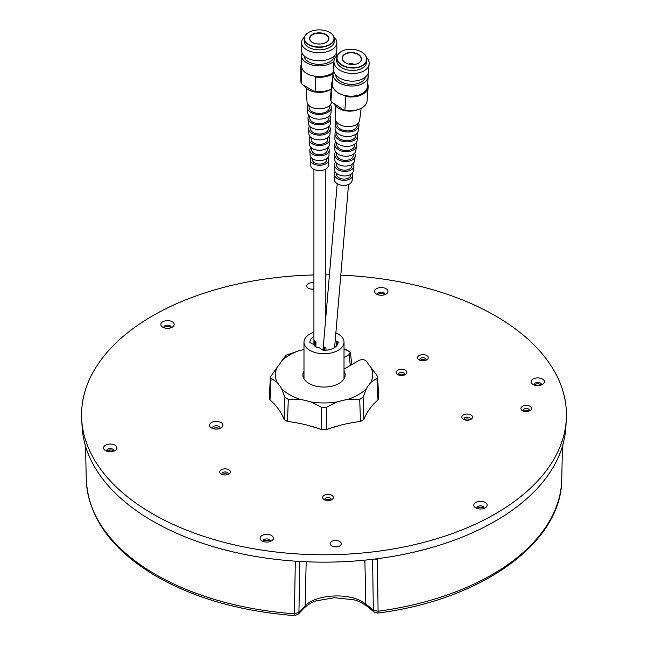 <?xml version="1.0" encoding="UTF-8"?>
<svg xmlns="http://www.w3.org/2000/svg" width="648" height="648" viewBox="0 0 648 648"><rect width="100%" height="100%" fill="white"/><g stroke="black" fill="none" stroke-linecap="round" stroke-linejoin="round"><path stroke-width="0.97" d="M367.934 73.823A17.626 10.967 -175.8 0 1 368.194 76.286A17.626 10.967 -175.8 0 1 363.042 83.333A17.626 10.967 -175.8 0 1 343.497 84.726A17.626 10.967 -175.8 0 1 333.04 73.702A17.626 10.967 -175.8 0 1 333.655 71.304M333.04 73.702L332.294 83.859A17.626 10.967 4.2 0 0 332.967 87.456A17.626 10.967 4.2 0 0 344.906 95.467A17.626 10.967 4.2 0 0 362.289 93.49A17.626 10.967 4.2 0 0 367.448 86.443L368.194 76.286M344.906 95.467L345.878 96.512A18.346 11.421 4.2 0 0 362.775 94.203A18.346 11.421 4.2 0 0 368.145 86.864A18.346 11.421 4.2 0 0 367.74 83.884L367.643 83.778M345.878 96.512L344.866 110.265A18.346 11.421 4.2 0 0 358.725 109.342A18.346 11.421 4.2 0 0 361.762 107.957A18.346 11.421 4.2 0 0 367.133 100.618L368.145 86.864M365.456 77.023A15.026 9.347 -175.8 0 1 361.203 82.102A15.026 9.347 -175.8 0 1 345.246 83.495A15.026 9.347 -175.8 0 1 335.64 74.836M366.485 57.364A17.626 10.967 -175.8 0 1 369.117 63.788L368.558 71.426A17.626 10.967 -175.8 0 1 363.398 78.473A17.626 10.967 -175.8 0 1 343.861 79.858A17.626 10.967 -175.8 0 1 333.396 68.842L333.955 61.196A17.626 10.967 -175.8 0 1 337.503 55.234M334.044 103.567A15.212 9.469 4.2 0 0 357.404 109.787M369.117 63.788A17.626 10.967 -175.8 0 1 363.957 70.835A17.626 10.967 -175.8 0 1 344.42 72.22A17.626 10.967 -175.8 0 1 333.955 61.196M361.39 51.889A15.026 9.347 -175.8 0 1 361.454 51.929A15.026 9.347 -175.8 0 1 366.8 59.778L366.622 62.208A15.026 9.347 -175.8 0 1 362.232 68.21A15.026 9.347 -175.8 0 1 345.57 69.393A15.026 9.347 -175.8 0 1 336.652 60.005L336.839 57.567A15.026 9.347 -175.8 0 1 341.229 51.565A15.026 9.347 -175.8 0 1 343.278 50.593A15.026 9.347 -175.8 0 1 343.343 50.56M366.8 59.778A15.026 9.347 -175.8 0 1 362.41 65.78A15.026 9.347 -175.8 0 1 345.749 66.963A15.026 9.347 -175.8 0 1 336.839 57.567M362.264 65.505A14.799 9.21 -175.8 0 1 341.366 64.541A14.799 9.21 -175.8 0 1 341.399 51.492A14.799 9.21 -175.8 0 1 343.416 50.536A14.799 9.21 -175.8 0 1 361.325 51.856A14.799 9.21 -175.8 0 1 362.264 65.505M345.011 53.922A9.671 6.018 -175.8 0 1 358.676 54.553A9.671 6.018 -175.8 0 1 358.652 63.075A9.671 6.018 -175.8 0 1 357.332 63.707A9.671 6.018 -175.8 0 1 345.627 62.84A9.671 6.018 -175.8 0 1 345.011 53.922M357.259 63.731A9.453 5.881 4.2 0 0 358.482 63.148A9.453 5.881 4.2 0 0 361.244 59.365A9.453 5.881 4.2 0 0 355.639 53.46A9.453 5.881 4.2 0 0 345.157 54.197A9.453 5.881 4.2 0 0 342.395 57.98A9.453 5.881 4.2 0 0 345.692 62.88M348.899 64.112A3.11 1.936 -175.8 0 1 349.126 63.974A3.11 1.936 -175.8 0 1 353.905 64.484M351.054 64.476A1.555 0.972 -175.8 0 1 351.726 64.525M332.497 81.057A18.346 11.421 4.2 0 0 331.541 84.175A18.346 11.421 4.2 0 0 331.946 87.148L332.967 87.456M344.866 110.265L343.829 110.144L331.889 102.125L330.934 100.902L331.946 87.148M331.541 84.175L330.529 97.929A18.346 11.421 4.2 0 0 330.934 100.902M358.506 109.423A17.626 10.967 -175.8 0 1 358.287 109.496A17.626 10.967 -175.8 0 1 343.829 110.144M335.381 105.648L335.202 118.373A12.272 7.679 4 0 0 342.711 125.842A12.272 7.679 4 0 0 356.108 124.764A12.272 7.679 4 0 0 359.672 120.066L361.147 108.297M336.879 122.391L336.871 124.035A10.222 6.399 4 0 0 343.14 130.24A10.222 6.399 4 0 0 354.278 129.333A10.222 6.399 4 0 0 357.251 125.445L357.461 123.817M336.004 121.208A11.964 7.484 4 0 0 335.129 123.93L335.065 128.612A11.704 7.322 4 0 0 342.225 135.74A11.704 7.322 4 0 0 354.999 134.711A11.704 7.322 4 0 0 358.409 130.232L358.984 125.574A11.964 7.484 4 0 0 358.49 122.764M335.129 123.93A11.964 7.484 4 0 0 342.444 131.212A11.964 7.484 4 0 0 355.509 130.159A11.964 7.484 4 0 0 358.984 125.574M336.806 132.605L336.79 134.274A9.59 6.002 4 0 0 342.679 140.098A9.59 6.002 4 0 0 353.128 139.247A9.59 6.002 4 0 0 355.914 135.602L356.133 133.942M335.907 131.447A11.397 7.128 4 0 0 334.984 134.168L334.919 138.85A11.138 6.966 4 0 0 341.731 145.63A11.138 6.966 4 0 0 353.897 144.658A11.138 6.966 4 0 0 357.137 140.389L357.712 135.74A11.397 7.128 4 0 0 357.178 132.921M334.984 134.168A11.397 7.128 4 0 0 341.958 141.102A11.397 7.128 4 0 0 354.399 140.106A11.397 7.128 4 0 0 357.712 135.74M336.733 142.803L336.717 144.52A8.959 5.605 4 0 0 342.209 149.955A8.959 5.605 4 0 0 351.969 149.162A8.959 5.605 4 0 0 354.578 145.751L354.796 144.059M335.818 141.693A10.83 6.78 4 0 0 334.846 144.407L334.781 149.089A10.571 6.618 4 0 0 341.245 155.528A10.571 6.618 4 0 0 352.787 154.597A10.571 6.618 4 0 0 355.865 150.547L356.449 145.897A10.83 6.78 4 0 0 355.857 143.078M334.846 144.407A10.83 6.78 4 0 0 341.472 151A10.83 6.78 4 0 0 353.298 150.044A10.83 6.78 4 0 0 356.449 145.897M336.652 152.993L336.644 154.759A8.327 5.208 4 0 0 341.747 159.805A8.327 5.208 4 0 0 350.819 159.076A8.327 5.208 4 0 0 353.241 155.909L353.468 154.159M335.729 151.94A10.263 6.423 4 0 0 334.7 154.645L334.643 159.327A10.004 6.261 4 0 0 340.759 165.418A10.004 6.261 4 0 0 351.686 164.543A10.004 6.261 4 0 0 354.594 160.712L355.177 156.063A10.263 6.423 4 0 0 354.529 153.236M334.7 154.645A10.263 6.423 4 0 0 340.986 160.89A10.263 6.423 4 0 0 352.188 159.991A10.263 6.423 4 0 0 355.177 156.063M336.579 163.183L336.571 164.997A7.695 4.811 4 0 0 341.285 169.663A7.695 4.811 4 0 0 349.669 168.982A7.695 4.811 4 0 0 351.905 166.058L352.139 164.26M335.656 162.178A9.696 6.067 4 0 0 334.562 164.884L334.498 169.573A9.437 5.905 4 0 0 340.273 175.316A9.437 5.905 4 0 0 350.576 174.49A9.437 5.905 4 0 0 353.322 170.869L353.905 166.22A9.696 6.067 4 0 0 353.192 163.393M334.562 164.884A9.696 6.067 4 0 0 340.492 170.788A9.696 6.067 4 0 0 351.086 169.938A9.696 6.067 4 0 0 353.905 166.22M336.506 173.356L336.498 174.288A7.12 4.455 4 0 0 340.864 178.605A7.12 4.455 4 0 0 348.624 177.973A7.12 4.455 4 0 0 350.69 175.268L350.811 174.344M335.219 171.923A9.185 5.743 4 0 0 334.433 174.166L334.36 179.375A8.894 5.565 4 0 0 339.803 184.793A8.894 5.565 4 0 0 349.515 184.008A8.894 5.565 4 0 0 352.107 180.606L352.747 175.438A9.185 5.743 4 0 0 352.285 173.105M334.433 174.166A9.185 5.743 4 0 0 340.054 179.763A9.185 5.743 4 0 0 350.082 178.953A9.185 5.743 4 0 0 352.747 175.438M303.985 370.956A21.133 12.199 0 0 0 309.056 383.486A21.133 12.199 0 0 0 338.945 383.486A21.133 12.199 0 0 0 344.015 370.956M300.032 350.414L286.084 355.201L281.653 361.025A48.657 28.091 180 0 1 300.032 350.414A103.316 59.648 0 0 0 303.985 349.564M344.015 349.564A103.316 59.648 0 0 0 347.506 350.325L350.471 352.593L349.175 354.553L344.015 357.534M344.015 369.077L359.178 360.329C362.208 359.154 364.654 359.47 366.509 361.292A103.316 59.648 0 0 0 370.891 367.359A48.657 28.091 180 0 1 370.891 382.369A103.316 59.648 0 0 0 366.347 388.703A48.657 28.091 180 0 1 347.968 399.314A103.316 59.648 0 0 0 336.992 401.938A48.657 28.091 180 0 1 311.008 401.938A103.316 59.648 0 0 0 300.032 399.314A48.657 28.091 180 0 1 281.653 388.703A103.316 59.648 0 0 0 277.109 382.369A48.657 28.091 180 0 1 277.109 367.359A103.316 59.648 0 0 0 281.653 361.025M277.109 367.359L270.378 377.014L271.091 378.181L277.109 382.369M281.653 388.703L284.901 397.418L284.116 419.499A102.311 59.065 0 0 0 270.005 399.832L271.091 378.181M284.901 397.418L288.279 399.371L300.032 399.314M311.008 401.938L321.611 407.341L321.586 429.616A102.311 59.065 0 0 0 287.526 421.467L288.279 399.371M321.611 407.341L326.389 407.341L336.992 401.938M347.968 399.314L359.721 399.371L360.474 421.467A102.311 59.065 0 0 0 326.414 429.616L326.389 407.341M359.721 399.371L363.099 397.418L366.347 388.703M370.891 382.369L376.909 378.181L377.995 399.832A102.311 59.065 0 0 0 363.884 419.499L363.099 397.418M376.909 378.181L377.622 377.014L376.909 375.419L370.891 367.359M377.622 377.014L378.707 398.366L377.995 399.832M363.884 419.499L360.474 421.467M326.414 429.616L321.586 429.616M287.526 421.467L284.116 419.499M270.005 399.832L269.293 398.366L270.378 377.014M336.28 53.152A17.626 10.174 180 0 1 336.839 55.696A17.626 10.174 180 0 1 336.839 55.793L336.839 55.696M333.955 61.277A17.626 10.174 180 0 1 306.747 62.888A17.626 10.174 180 0 1 301.587 55.696A17.626 10.174 180 0 1 302.146 53.152M301.587 55.696L301.587 66.315A17.626 10.174 -0 0 0 302.292 69.174A17.626 10.174 -0 0 0 306.747 73.516A17.626 10.174 -0 0 0 314.272 76.083A17.626 10.174 -0 0 0 331.679 73.516A17.626 10.174 -0 0 0 333.242 72.479M314.272 76.083L315.276 77.047A18.346 10.595 -0 0 0 332.189 74.196A18.346 10.595 -0 0 0 333.04 73.67M334.23 55.939A15.026 8.675 180 0 1 324.769 63.755A15.026 8.675 180 0 1 308.586 61.827A15.026 8.675 180 0 1 304.196 55.939M333.995 37.074A17.626 10.174 180 0 1 336.839 42.622L336.839 50.609A17.626 10.174 180 0 1 325.96 60.013A17.626 10.174 180 0 1 306.747 57.81A17.626 10.174 180 0 1 301.587 50.609L301.587 42.622A17.626 10.174 180 0 1 304.43 37.074M304.487 85.787A15.212 8.78 -0 0 0 308.456 89.78A15.212 8.78 -0 0 0 330.367 89.546M336.839 42.622A17.626 10.174 180 0 1 325.96 52.018A17.626 10.174 180 0 1 306.747 49.815A17.626 10.174 180 0 1 301.587 42.622M329.832 32.489L329.678 32.4A14.799 8.546 180 0 1 329.678 44.485A14.799 8.546 180 0 1 308.748 44.485A14.799 8.546 180 0 1 308.748 32.4A14.799 8.546 180 0 1 329.678 32.4L329.832 32.489A15.026 8.675 180 0 1 334.238 38.621L334.238 41.164A15.026 8.675 180 0 1 324.964 49.183A15.026 8.675 180 0 1 308.586 47.304A15.026 8.675 180 0 1 304.187 41.164L304.187 38.621A15.026 8.675 180 0 1 308.586 32.489A15.026 8.675 180 0 1 308.667 32.449M334.238 38.621A15.026 8.675 180 0 1 324.964 46.64A15.026 8.675 180 0 1 308.586 44.761A15.026 8.675 180 0 1 304.187 38.621M312.368 42.395L312.368 42.395A9.671 5.589 180 0 1 312.368 34.49A9.671 5.589 180 0 1 326.057 34.49A9.671 5.589 180 0 1 326.057 42.395A9.671 5.589 180 0 1 312.368 42.395M325.976 42.436A9.453 5.459 -0 0 0 328.666 38.621A9.453 5.459 -0 0 0 325.895 34.765A9.453 5.459 -0 0 0 315.592 33.583A9.453 5.459 -0 0 0 309.76 38.621A9.453 5.459 -0 0 0 312.449 42.436M301.587 63.763A18.346 10.595 -0 0 0 300.866 66.704A18.346 10.595 -0 0 0 301.288 68.98L302.292 69.174M315.276 77.047L315.276 91.433L314.272 91.433L302.292 84.515L301.288 83.365L301.288 68.98M300.866 66.704L300.866 81.089A18.346 10.595 -0 0 0 301.288 83.365M315.276 91.433A18.346 10.595 -0 0 0 331.177 89.116M331.177 89.132A17.626 10.174 180 0 1 314.272 91.433M318.233 43.999A3.11 1.798 180 0 1 320.193 43.999M306.237 88.152L307.031 101.955A12.272 7.128 -0.3 0 0 310.619 106.75A12.272 7.128 -0.3 0 0 323.838 108.289A12.272 7.128 -0.3 0 0 331.565 101.841L331.574 101.728M308.975 105.567L309.112 107.73A10.222 5.929 -0.3 0 0 312.093 111.699A10.222 5.929 -0.3 0 0 323.085 112.979A10.222 5.929 -0.3 0 0 329.54 107.633L329.662 105.47M308.278 104.846A11.964 6.942 -0.3 0 0 307.363 107.746L307.646 112.631A11.704 6.796 -0.3 0 0 311.072 117.199A11.704 6.796 -0.3 0 0 323.676 118.665A11.704 6.796 -0.3 0 0 331.047 112.517L331.282 107.633A11.964 6.942 -0.3 0 0 330.35 104.741M307.363 107.746A11.964 6.942 -0.3 0 0 310.862 112.412A11.964 6.942 -0.3 0 0 323.749 113.918A11.964 6.942 -0.3 0 0 331.282 107.633M309.655 116.203L309.793 118.398A9.59 5.565 -0.3 0 0 312.595 122.116A9.59 5.565 -0.3 0 0 322.906 123.331A9.59 5.565 -0.3 0 0 328.957 118.309L329.079 116.114M308.95 115.522A11.397 6.618 -0.3 0 0 307.986 118.422L308.262 123.306A11.138 6.464 -0.3 0 0 311.518 127.648A11.138 6.464 -0.3 0 0 323.514 129.049A11.138 6.464 -0.3 0 0 330.537 123.201L330.772 118.309A11.397 6.618 -0.3 0 0 329.775 115.425M307.986 118.422A11.397 6.618 -0.3 0 0 311.315 122.869A11.397 6.618 -0.3 0 0 323.587 124.294A11.397 6.618 -0.3 0 0 330.772 118.309M310.335 126.838L310.473 129.065A8.959 5.2 -0.3 0 0 313.089 132.54A8.959 5.2 -0.3 0 0 322.72 133.674A8.959 5.2 -0.3 0 0 328.374 128.984L328.496 126.749M309.631 126.19A10.83 6.286 -0.3 0 0 308.602 129.09L308.877 133.974A10.571 6.14 -0.3 0 0 311.971 138.097A10.571 6.14 -0.3 0 0 323.36 139.425A10.571 6.14 -0.3 0 0 330.018 133.877L330.253 128.993A10.83 6.286 -0.3 0 0 329.192 126.101M308.602 129.09A10.83 6.286 -0.3 0 0 311.769 133.318A10.83 6.286 -0.3 0 0 323.433 134.679A10.83 6.286 -0.3 0 0 330.253 128.993M311.016 137.465L311.153 139.741A8.327 4.828 -0.3 0 0 313.591 142.965A8.327 4.828 -0.3 0 0 322.542 144.018A8.327 4.828 -0.3 0 0 327.791 139.66L327.92 137.384M310.319 136.866A10.263 5.962 -0.3 0 0 309.218 139.766L309.501 144.65A10.004 5.808 -0.3 0 0 312.425 148.554A10.004 5.808 -0.3 0 0 323.198 149.81A10.004 5.808 -0.3 0 0 329.5 144.553L329.735 139.668A10.263 5.962 -0.3 0 0 328.601 136.777M309.218 139.766A10.263 5.962 -0.3 0 0 312.214 143.767A10.263 5.962 -0.3 0 0 323.271 145.055A10.263 5.962 -0.3 0 0 329.735 139.668M311.688 148.076L311.842 150.409A7.695 4.463 -0.3 0 0 314.086 153.39A7.695 4.463 -0.3 0 0 322.356 154.362A7.695 4.463 -0.3 0 0 327.216 150.336L327.337 148.003M311.024 147.533A9.696 5.63 -0.3 0 0 309.833 150.441L310.117 155.318A9.437 5.476 -0.3 0 0 312.871 159.003A9.437 5.476 -0.3 0 0 323.036 160.186A9.437 5.476 -0.3 0 0 328.981 155.237L329.216 150.344A9.696 5.63 -0.3 0 0 328.001 147.461M309.833 150.441A9.696 5.63 -0.3 0 0 312.668 154.224A9.696 5.63 -0.3 0 0 323.109 155.439A9.696 5.63 -0.3 0 0 329.216 150.344M312.368 158.687L312.458 160.08A7.12 4.131 -0.3 0 0 314.539 162.842A7.12 4.131 -0.3 0 0 322.194 163.742A7.12 4.131 -0.3 0 0 326.681 160.016L326.762 158.622M311.218 157.715A9.185 5.33 -0.3 0 0 310.392 160.113L310.708 165.54A8.894 5.168 -0.3 0 0 313.308 169.015A8.894 5.168 -0.3 0 0 322.882 170.132A8.894 5.168 -0.3 0 0 328.487 165.459L328.755 160.032A9.185 5.33 -0.3 0 0 327.904 157.634M310.392 160.113A9.185 5.33 -0.3 0 0 313.073 163.701A9.185 5.33 -0.3 0 0 322.963 164.851A9.185 5.33 -0.3 0 0 328.755 160.032M364.881 560.147L365.837 604.049A4.447 3.216 129.1 0 0 366.776 606.042L374.293 612.141A4.447 3.232 -51.1 0 1 373.337 610.133L365.837 604.049L361.09 601.036C345.506 592.442 314.596 595.131 305.159 605.888L298.931 612.384L294.394 613.778A237.759 137.271 0 0 1 155.876 574.638A237.759 137.271 0 0 1 86.257 479.269C88.225 517.59 111.739 550.039 156.8 576.607C195.388 598.485 241.331 611.477 294.629 615.6A4.447 0.454 -85.9 0 1 294.394 613.778L295.31 561.638A4.447 2.641 1 0 0 298.031 561.346M347.409 350.301A6.674 3.856 0 0 0 346.769 349.871A6.674 3.856 0 0 0 344.015 348.916M530.024 406.28A5.338 3.078 0 0 0 522.474 406.28A5.338 3.078 0 0 0 522.474 410.638L522.474 410.638A5.338 3.078 0 0 0 530.024 410.638A5.338 3.078 0 0 0 530.024 406.28M529.027 411.091A3.11 1.798 0 0 0 529.367 410.273A3.11 1.798 0 0 0 528.452 409.001A3.11 1.798 0 0 0 525.058 408.613A3.11 1.798 0 0 0 523.139 410.273A3.11 1.798 0 0 0 523.479 411.091M470.966 414.955A5.338 3.078 0 0 0 463.417 414.955A5.338 3.078 0 0 0 463.417 419.313L463.417 419.313A5.338 3.078 0 0 0 470.966 419.313A5.338 3.078 0 0 0 470.966 414.955M469.97 419.766A3.11 1.798 0 0 0 470.31 418.948A3.11 1.798 0 0 0 469.395 417.677A3.11 1.798 0 0 0 466.001 417.288A3.11 1.798 0 0 0 464.081 418.948A3.11 1.798 0 0 0 464.422 419.766M331.784 495.307A5.338 3.078 0 0 0 324.235 495.307A5.338 3.078 0 0 0 324.235 499.665L324.235 499.665A5.338 3.078 0 0 0 331.784 499.665A5.338 3.078 0 0 0 331.784 495.307M330.788 500.118A3.11 1.798 0 0 0 331.128 499.3A3.11 1.798 0 0 0 330.213 498.037A3.11 1.798 0 0 0 326.819 497.64A3.11 1.798 0 0 0 324.899 499.3A3.11 1.798 0 0 0 325.239 500.118M227.853 474.563A3.11 1.798 0 0 0 228.193 473.745A3.11 1.798 0 0 0 227.278 472.473A3.11 1.798 0 0 0 222.871 472.473A3.11 1.798 0 0 0 221.964 473.745A3.11 1.798 0 0 0 222.305 474.563M228.849 474.109L228.849 474.109A5.338 3.078 0 0 0 228.849 469.751A5.338 3.078 0 0 0 221.3 469.751A5.338 3.078 0 0 0 221.3 474.109A5.338 3.078 0 0 0 228.849 474.109M426.7 355.525A5.338 3.078 0 0 0 419.151 355.525A5.338 3.078 0 0 0 419.151 359.883L419.151 359.883A5.338 3.078 0 0 0 426.7 359.883A5.338 3.078 0 0 0 426.7 355.525M425.695 360.337A3.11 1.798 0 0 0 426.036 359.519A3.11 1.798 0 0 0 425.129 358.247A3.11 1.798 0 0 0 421.735 357.858A3.11 1.798 0 0 0 419.807 359.519A3.11 1.798 0 0 0 420.147 360.337M405.308 370.235A5.338 3.078 0 0 0 397.759 370.235A5.338 3.078 0 0 0 397.759 374.593L397.759 374.593A5.338 3.078 0 0 0 405.308 374.593A5.338 3.078 0 0 0 405.308 370.235M404.312 375.046A3.11 1.798 0 0 0 404.652 374.228A3.11 1.798 0 0 0 403.736 372.956A3.11 1.798 0 0 0 400.343 372.568A3.11 1.798 0 0 0 398.423 374.228A3.11 1.798 0 0 0 398.763 375.046M271.439 535.507A6.674 3.856 0 0 0 262.302 535.345A6.674 3.856 0 0 0 261.46 540.594A6.674 3.856 0 0 0 262.003 540.95A6.674 3.856 0 0 0 271.982 540.594A6.674 3.856 0 0 0 271.439 535.507M270.321 541.477A3.669 2.122 0 0 0 270.394 541.048A3.669 2.122 0 0 0 269.317 539.549A3.669 2.122 0 0 0 265.316 539.096A3.669 2.122 0 0 0 263.056 541.048A3.669 2.122 0 0 0 263.129 541.477M485.206 502.435A6.674 3.856 0 0 0 476.069 502.273A6.674 3.856 0 0 0 475.219 507.53A6.674 3.856 0 0 0 475.77 507.886A6.674 3.856 0 0 0 485.749 507.53A6.674 3.856 0 0 0 485.206 502.435M484.08 508.405A3.669 2.122 0 0 0 484.153 507.983A3.669 2.122 0 0 0 483.076 506.485A3.669 2.122 0 0 0 479.083 506.023A3.669 2.122 0 0 0 476.815 507.983A3.669 2.122 0 0 0 476.888 508.405M542.481 379.023A6.674 3.856 0 0 0 533.345 378.861A6.674 3.856 0 0 0 532.502 384.118A6.674 3.856 0 0 0 533.045 384.466A6.674 3.856 0 0 0 543.024 384.118A6.674 3.856 0 0 0 542.481 379.023M541.355 384.993A3.669 2.122 0 0 0 541.428 384.564A3.669 2.122 0 0 0 540.359 383.065A3.669 2.122 0 0 0 536.358 382.612A3.669 2.122 0 0 0 534.09 384.564A3.669 2.122 0 0 0 534.171 384.993M385.997 288.676A6.674 3.856 0 0 0 376.861 288.514A6.674 3.856 0 0 0 376.018 293.771A6.674 3.856 0 0 0 376.561 294.127A6.674 3.856 0 0 0 386.54 293.771A6.674 3.856 0 0 0 385.997 288.676M384.872 294.646A3.669 2.122 0 0 0 384.944 294.224A3.669 2.122 0 0 0 383.875 292.726A3.669 2.122 0 0 0 379.874 292.264A3.669 2.122 0 0 0 377.606 294.224A3.669 2.122 0 0 0 377.679 294.646M172.23 321.748A6.674 3.856 0 0 0 163.094 321.586A6.674 3.856 0 0 0 162.251 326.835A6.674 3.856 0 0 0 162.794 327.191A6.674 3.856 0 0 0 172.781 326.835A6.674 3.856 0 0 0 172.23 321.748M171.113 327.718A3.669 2.122 0 0 0 171.185 327.289A3.669 2.122 0 0 0 170.108 325.79A3.669 2.122 0 0 0 166.115 325.328A3.669 2.122 0 0 0 163.847 327.289A3.669 2.122 0 0 0 163.92 327.718M114.955 445.16A6.674 3.856 0 0 0 105.818 444.998A6.674 3.856 0 0 0 104.976 450.255A6.674 3.856 0 0 0 105.519 450.611A6.674 3.856 0 0 0 115.498 450.255A6.674 3.856 0 0 0 114.955 445.16M113.829 451.13A3.669 2.122 0 0 0 113.91 450.7A3.669 2.122 0 0 0 112.833 449.21A3.669 2.122 0 0 0 108.832 448.748A3.669 2.122 0 0 0 106.572 450.7A3.669 2.122 0 0 0 106.645 451.13M81.705 419.531L82.15 427.145A241.988 139.709 0 0 0 152.888 521.235A241.988 139.709 0 0 0 412.825 552.396A241.988 139.709 0 0 0 565.85 427.145L566.295 419.531A242.433 139.968 180 0 1 412.987 545.009A242.433 139.968 180 0 1 152.572 513.783A242.433 139.968 180 0 1 81.705 419.531A242.433 139.968 180 0 1 313.924 274.971M340.791 275.181A242.433 139.968 180 0 1 495.428 315.843A242.433 139.968 180 0 1 566.295 419.531M220.96 422.512A6.674 3.856 0 0 0 211.823 422.35A6.674 3.856 0 0 0 210.973 427.607A6.674 3.856 0 0 0 211.523 427.964A6.674 3.856 0 0 0 221.503 427.607A6.674 3.856 0 0 0 220.96 422.512M219.923 428.45A3.783 2.187 0 0 0 220.02 427.955A3.783 2.187 0 0 0 218.911 426.408A3.783 2.187 0 0 0 214.788 425.939A3.783 2.187 0 0 0 212.455 427.955A3.783 2.187 0 0 0 212.552 428.45M339.633 541.42A5.557 3.208 0 0 0 333.574 540.724A5.557 3.208 0 0 0 330.14 543.688A5.557 3.208 0 0 0 331.768 545.964A5.557 3.208 0 0 0 337.827 546.653A5.557 3.208 0 0 0 341.261 543.688A5.557 3.208 0 0 0 339.633 541.42M336.482 546.871A5.557 3.208 0 0 0 334.911 546.871M313.924 282.868A5.557 3.208 0 0 0 306.739 285.938A5.557 3.208 0 0 0 308.367 288.206A5.557 3.208 0 0 0 313.924 289.008M313.089 289.121A5.557 3.208 0 0 0 311.518 289.121M528.89 411.14A3.11 1.798 0 0 0 528.452 410.824A3.11 1.798 0 0 0 523.608 411.14M469.832 419.807A3.11 1.798 0 0 0 469.395 419.491A3.11 1.798 0 0 0 464.559 419.807M330.65 500.167A3.11 1.798 0 0 0 330.213 499.851A3.11 1.798 0 0 0 325.369 500.167M227.715 474.603A3.11 1.798 0 0 0 227.278 474.287A3.11 1.798 0 0 0 222.434 474.603M425.566 360.377A3.11 1.798 0 0 0 425.129 360.061A3.11 1.798 0 0 0 420.285 360.377M404.174 375.087A3.11 1.798 0 0 0 403.736 374.771A3.11 1.798 0 0 0 398.893 375.087M335.867 332.87A20.015 11.559 180 0 1 338.151 334.004A20.015 11.559 180 0 1 344.015 342.176A20.015 11.559 180 0 1 331.663 352.852A20.015 11.559 180 0 1 309.849 350.349A20.015 11.559 180 0 1 303.985 342.176A20.015 11.559 180 0 1 313.924 332.189M270.086 541.558A3.669 2.122 0 0 0 269.317 540.91A3.669 2.122 0 0 0 263.363 541.558M483.845 508.486A3.669 2.122 0 0 0 483.076 507.838A3.669 2.122 0 0 0 477.122 508.486M541.12 385.074A3.669 2.122 0 0 0 540.359 384.426A3.669 2.122 0 0 0 534.398 385.074M384.637 294.727A3.669 2.122 0 0 0 383.875 294.079A3.669 2.122 0 0 0 377.914 294.727M170.878 327.799A3.669 2.122 0 0 0 170.108 327.151A3.669 2.122 0 0 0 164.155 327.799M113.603 451.21A3.669 2.122 0 0 0 112.833 450.563A3.669 2.122 0 0 0 106.879 451.21M219.283 428.668A3.783 2.187 0 0 0 218.911 428.417A3.783 2.187 0 0 0 213.192 428.668M313.924 336.458A14.126 8.157 0 0 0 309.874 342.176A14.126 8.157 0 0 0 309.882 342.355A1.11 0.64 180 0 0 310.667 342.954L314.142 344.785A5.783 3.337 0 0 0 315.819 346.899A5.783 3.337 0 0 0 319.472 347.863L322.655 349.871A1.11 0.64 180 0 0 323.692 350.325A14.126 8.157 0 0 0 338.126 342.176A14.126 8.157 0 0 0 338.118 341.998A1.11 0.64 180 0 0 337.794 341.561A1.11 0.64 180 0 0 337.333 341.399L336.466 341.196L336.466 346.008M295.342 561.168L295.31 561.638M374.666 559.054A4.447 2.641 -0.8 0 0 377.322 559.159L377.298 558.722M377.322 559.159L378.1 611.242A4.447 0.826 82.3 0 1 377.687 613.089L374.293 612.141M323.757 350.325L323.781 347.02A5.783 3.337 180 0 0 324 346.899L325.944 347.846L326.025 350.244M314.207 345.092L314.013 341.788A10.012 5.775 180 0 1 314.288 340.783A5.67 3.272 0 0 0 315.584 341.95A5.67 3.272 0 0 0 315.916 342.12L315.916 346.947M314.207 342.063L314.644 342.314L314.644 345.919M315.819 346.899L315.819 342.176A5.783 3.337 0 0 0 315.617 342.298L314.644 342.314M323.757 347.571L324.194 350.325M325.944 347.846A10.012 5.775 180 0 1 324.713 347.936L324.194 347.83M299.805 561.452L298.931 612.384A4.447 3.418 43.9 0 1 298.153 614.247L294.629 615.6M372.6 559.305L373.337 610.133L378.1 611.242A237.759 137.271 0 0 0 561.743 479.269L562.448 446.245M335.21 340.475L336.466 341.196M525.876 410.306A233.345 134.719 180 0 1 527.067 411.504M325.272 274.849A242.433 139.968 180 0 1 329.435 274.882M349.175 354.553L350.285 365.464M329.168 428.62L340.589 425.193M315.617 346.769L315.617 342.298M324.713 347.936L324.713 350.317M336.741 345.692L336.741 341.294M337.333 344.866L337.333 341.399M527.796 411.407A233.758 134.962 0 0 0 526.719 410.314M306.18 561.775L305.159 605.888A4.447 3.402 43.7 0 1 304.398 607.735L298.153 614.247M366.776 606.042L366.776 606.042C361.22 602.397 356.708 600.291 353.241 599.732L334.49 597.707L316.281 600.842C313.251 601.482 309.282 603.774 304.398 607.735M307.411 425.193L318.832 428.62M358.287 109.496L358.725 109.342M351.694 364.646L350.471 352.593M344.015 342.176L344.015 377.533M344.015 377.671L344.015 378.764M109.658 449.971L109.698 451.721M337.227 183.643L323.004 350.179M325.272 169.298L325.272 323.636M313.924 169.339L313.924 344.534M323.563 350.317L323.563 347.304M348.535 184.494L334.611 347.555M561.743 479.269C561.832 543.008 481.164 600.113 377.687 613.089M86.257 479.269L85.552 446.245M303.985 342.176L303.985 378.383"/></g></svg>
